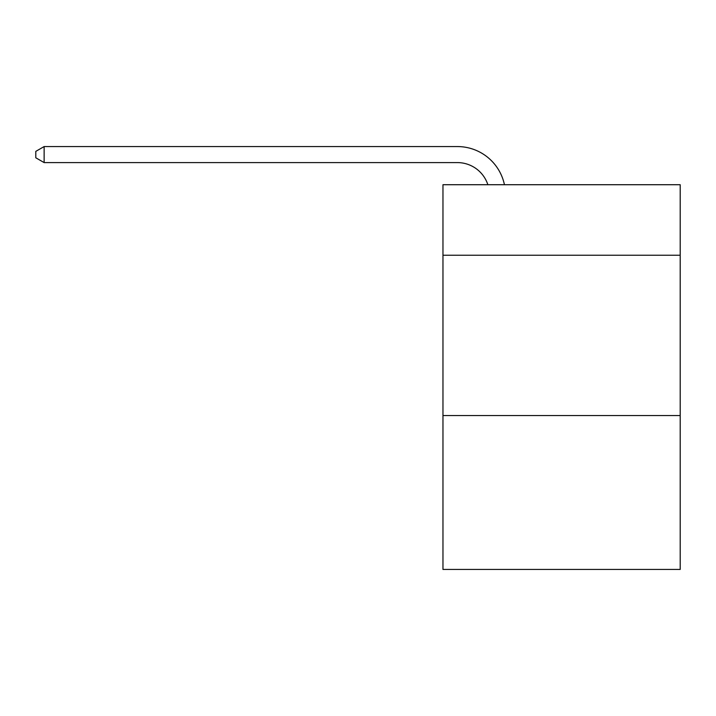 <?xml version="1.0" encoding="UTF-8"?>
<svg xmlns="http://www.w3.org/2000/svg" width="716" height="716" viewBox="0 0 716 716"><rect width="100%" height="100%" fill="white"/><g stroke="black" fill="none" stroke-linecap="round" stroke-linejoin="round"><path stroke-width="1.07" d="M680.2 255.245L680.2 184.719L442.962 184.719L442.962 255.245L680.2 255.245L680.2 569.435L442.962 569.435L442.962 255.245M680.2 415.549L442.962 415.549M457.381 146.565L44.132 146.565L457.381 146.565A48.088 48.088 137.8 0 1 504.44 184.719M487.865 184.719A32.059 32.059 -42.2 0 0 457.381 162.595A32.059 32.059 -42.2 0 1 487.865 184.719A32.059 32.059 -42.2 0 0 457.381 162.595A32.059 32.059 -42.2 0 1 487.865 184.719A32.059 32.059 -42.2 0 0 457.381 162.595A32.059 32.059 -42.2 0 1 487.865 184.719A32.059 32.059 -42.2 0 0 457.381 162.595A32.059 32.059 -42.2 0 1 487.865 184.719A32.059 32.059 -42.2 0 0 457.381 162.595A32.059 32.059 -42.2 0 1 487.865 184.719A32.059 32.059 -42.2 0 0 457.381 162.595A32.059 32.059 -42.2 0 1 487.865 184.719A32.059 32.059 -42.2 0 0 457.381 162.595A32.059 32.059 -42.2 0 1 487.865 184.719A32.059 32.059 -42.2 0 0 457.381 162.595A32.059 32.059 -42.2 0 1 487.865 184.719A32.059 32.059 -42.2 0 0 457.381 162.595A32.059 32.059 -42.2 0 1 487.865 184.719A32.059 32.059 -42.2 0 0 457.381 162.595A32.059 32.059 -42.2 0 1 487.865 184.719A32.059 32.059 -42.2 0 0 457.381 162.595A32.059 32.059 -42.2 0 1 487.865 184.719A32.059 32.059 -42.2 0 0 457.381 162.595A32.059 32.059 -42.2 0 1 487.865 184.719A32.059 32.059 -42.2 0 0 457.381 162.595A32.059 32.059 -42.2 0 1 487.865 184.719A32.059 32.059 -42.2 0 0 457.381 162.595A32.059 32.059 -42.2 0 1 487.865 184.719A32.059 32.059 -42.2 0 0 457.381 162.595A32.059 32.059 -42.2 0 1 487.865 184.719A32.059 32.059 -42.2 0 0 457.381 162.595L44.132 162.595L35.8 157.789L35.8 151.371L44.132 146.565L44.132 162.595"/></g></svg>
